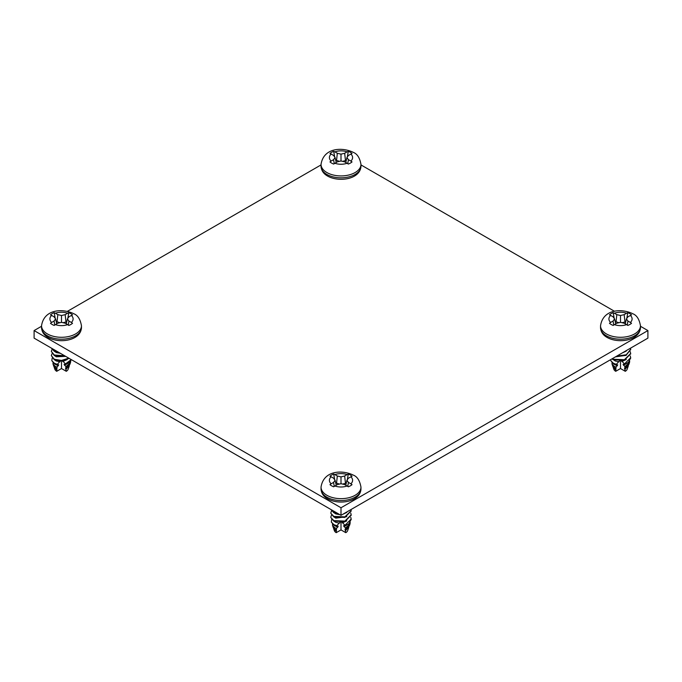 <?xml version="1.0" encoding="UTF-8"?>
<svg xmlns="http://www.w3.org/2000/svg" width="682" height="682" viewBox="0 0 682 682"><rect width="100%" height="100%" fill="white"/><g stroke="black" fill="none" stroke-linecap="round" stroke-linejoin="round"><path stroke-width="1.02" d="M321.034 164.916L67.424 311.333M41.534 326.277L34.1 330.574L341 507.758L647.9 330.574L640.466 326.277M614.576 311.333L360.966 164.916M34.1 330.574L34.1 338.136L341 515.319L647.9 338.136L647.9 330.574M341 507.758L341 515.319M621.362 360.565L624.601 364.094L623.084 364.376L624.917 366.626L625.062 368.024L624.516 368.024L625.275 371.298L620.501 368.544L620.501 360.974M625.164 369.226L628.437 365.271M628.241 366.149L627.116 369.32A6.76 3.904 180 0 1 625.275 371.298M620.501 368.544L615.718 371.298A6.76 3.904 180 0 1 613.877 369.32L613.28 367.632A7.374 4.254 180 0 1 613.135 367.001M615.718 371.298L616.025 367.069L617.721 364.827L616.289 364.887L616.366 364.316L619.563 360.727M611.907 358.92L613.306 359.772L624.397 360.249L630.662 353.77M613.766 359.977L615.283 361.008L619.06 361.775M616.366 364.316L613.433 363.31L610.825 360.71L610.663 359.636M610.825 360.71L613.638 364.018L616.289 364.887M629.691 361.068L629.477 362.671L624.917 366.626M625.062 368.024L628.881 364.358L629.477 362.671M613.595 364L617.321 365.816M616.025 367.069L614.32 366.422L612.061 364.188L611.976 362.884M612.061 364.188L612.862 366.473L615.872 368.732M615.786 369.78L613.408 367.939A7.374 4.254 180 0 1 613.28 367.632M624.84 368.919L627.483 366.439M613.408 367.939L615.897 369.678M623.467 365.296L626.323 363.694M624.635 364.367L628.395 362.415L630.662 357.99M628.395 362.415A10.17 5.874 180 0 1 624.601 364.094M630.253 355.885L630.671 357.726L624.524 363.898M630.253 351.665L630.671 353.506L624.397 359.721L613.306 359.243L612.308 358.681M615.462 356.865L626.272 355.296M622.078 353.046L626.272 351.077M624.013 351.929L629.341 348.852M626.809 318.375L627.807 312.688A13.231 7.638 180 0 1 629.853 313.66A13.231 7.638 180 0 1 631.532 314.845L627.934 316.815L626.408 318.929L627.934 321.052L630.364 322.45A11.594 6.692 0 0 0 630.364 315.408M610.637 322.45L613.067 321.052L614.584 318.929L613.067 316.815L610.637 315.408A11.594 6.692 0 0 0 610.637 322.45L609.469 323.285A13.231 7.638 180 0 0 611.14 324.462A13.231 7.638 180 0 0 613.186 325.433L614.397 324.623A11.594 6.692 0 0 0 626.596 324.623L627.807 325.433A13.231 7.638 180 0 0 631.532 323.285L630.364 322.45M615.19 321.52L618.992 322.705M624.166 314.641L626.596 313.234A11.594 6.692 0 0 0 614.397 313.234L616.826 314.641L620.501 315.51L624.166 314.641L624.985 321.998L622.01 322.705M624.985 321.998L625.812 321.52M626.596 324.623L624.166 323.217L620.501 322.347L616.826 323.217L614.397 324.623M627.934 321.052L627.252 325.033M627.807 312.688L626.596 313.234M614.397 313.234L613.186 312.688L614.192 318.375M616.826 314.641L616.017 321.998M610.637 315.408L609.469 314.845A13.231 7.638 180 0 1 613.186 312.688M613.067 321.052L613.749 325.033M614.584 318.929L615.735 323.856M620.501 315.51L620.501 322.347M626.408 318.929L625.258 323.856M616.144 356.473L625.94 355.45L630.662 349.551M621.822 361.537L626.272 359.516M630.518 348.17L630.671 349.286L626.255 354.776L616.843 356.072M341.861 521.935L345.101 525.455L343.583 525.737L345.424 527.987L345.569 529.394L345.015 529.394L345.783 532.668L341 529.905L341 522.335M345.672 530.596L348.937 526.64M348.749 527.518L347.624 530.69A6.76 3.904 180 0 1 345.783 532.668M341 529.905L336.217 532.668A6.76 3.904 180 0 1 334.376 530.69L333.779 528.993A7.374 4.254 180 0 1 333.634 528.362M336.217 532.668L336.533 528.439L338.221 526.197L336.789 526.257L336.865 525.686L340.062 522.097M350.753 513.034L351.17 514.876L344.896 521.091L333.813 520.613L330.83 517.51L333.813 521.142L344.896 521.619L351.162 515.14M334.265 521.346L335.791 522.369L339.559 523.145M336.865 525.686L333.933 524.68L331.324 522.071L331.657 519.565M331.324 522.071L334.137 525.387L336.789 526.257M350.198 522.429L349.977 524.04L345.424 527.987M345.569 529.394L349.38 525.728L349.977 524.04M334.103 525.37L337.82 527.186M336.533 528.439L334.828 527.791L332.56 525.558L332.484 524.253M332.56 525.558L333.37 527.842L336.371 530.102M336.294 531.15L333.907 529.3A7.374 4.254 180 0 1 333.779 528.993M345.339 530.289L347.982 527.8M333.907 529.3L336.397 531.048M343.967 526.666L346.823 525.055M345.143 525.728L348.903 523.785L351.162 519.352M348.903 523.785A10.17 5.874 180 0 1 345.101 525.455M350.753 517.254L351.17 519.096L345.024 525.268M330.83 516.982L331.495 515.149M334.265 517.127L335.791 518.149L346.771 516.666M334.265 512.907L335.791 513.93L339.943 514.714M342.586 514.407L346.771 512.446M330.864 509.471L333.813 512.702L338.502 513.878M344.521 513.29L349.849 510.213M347.308 479.744L348.306 474.058A13.231 7.638 180 0 1 350.36 475.022A13.231 7.638 180 0 1 352.031 476.207L348.434 478.176L346.916 480.298L348.434 482.413L350.863 483.819A11.594 6.692 0 0 0 350.863 476.778M331.137 483.819L333.566 482.413L335.084 480.298L333.566 478.176L331.137 476.778A11.594 6.692 0 0 0 331.137 483.819L329.969 484.646A13.231 7.638 180 0 0 331.64 485.831A13.231 7.638 180 0 0 333.694 486.795L334.905 485.993A11.594 6.692 0 0 0 347.095 485.993L348.306 486.795A13.231 7.638 180 0 0 352.031 484.646L350.863 483.819M335.689 482.882L339.491 484.075M344.666 476.002L347.095 474.604A11.594 6.692 0 0 0 334.905 474.604L337.334 476.002L341 476.88L344.666 476.002L345.484 483.359L342.509 484.075M345.484 483.359L346.311 482.882M347.095 485.993L344.666 484.587L341 483.709L337.334 484.587L334.905 485.993M348.434 482.413L347.752 486.402M348.306 474.058L347.095 474.604M334.905 474.604L333.694 474.058L334.692 479.744M337.334 476.002L336.516 483.359M331.137 476.778L329.969 476.207A13.231 7.638 180 0 1 333.694 474.058M333.566 482.413L334.248 486.402M335.084 480.298L336.235 485.217M341 476.88L341 483.709M346.916 480.298L345.765 485.217M337.351 513.222L333.813 512.173L331.026 509.565M351.017 509.539L351.17 510.656L344.896 516.871L333.813 516.393L330.83 513.29L333.813 516.922L344.896 517.399L351.162 510.92M342.321 522.906L346.771 520.886M330.83 512.762L331.495 510.929M347.308 157.013L348.306 151.327A13.231 7.638 180 0 1 350.36 152.291A13.231 7.638 180 0 1 352.031 153.476L348.434 155.445L346.916 157.559L348.434 159.682L350.863 161.08A11.594 6.692 0 0 0 350.863 154.038M331.137 161.08L333.566 159.682L335.084 157.559L333.566 155.445L331.137 154.038A11.594 6.692 0 0 0 331.137 161.08L329.969 161.915A13.231 7.638 180 0 0 331.64 163.1A13.231 7.638 180 0 0 333.694 164.064L334.905 163.254A11.594 6.692 0 0 0 347.095 163.254L348.306 164.064A13.231 7.638 180 0 0 352.031 161.915L350.863 161.08M335.689 160.151L339.491 161.336M344.666 153.271L347.095 151.864A11.594 6.692 0 0 0 334.905 151.864L337.334 153.271L341 154.149L344.666 153.271L345.484 160.628L342.509 161.336M345.484 160.628L346.311 160.151M347.095 163.254L344.666 161.856L341 160.978L337.334 161.856L334.905 163.254M348.434 159.682L347.752 163.663M348.306 151.327L347.095 151.864M334.905 151.864L333.694 151.327L334.692 157.013M337.334 153.271L336.516 160.628M331.137 154.038L329.969 153.476A13.231 7.638 180 0 1 333.694 151.327M333.566 159.682L334.248 163.663M335.084 157.559L336.235 162.487M341 154.149L341 160.978M346.916 157.559L345.765 162.487M62.36 360.565L65.608 364.094L64.091 364.376L65.924 366.626L66.069 368.024L65.523 368.024L66.282 371.298L61.499 368.544L61.499 360.974M66.171 369.226L69.436 365.271M69.249 366.149L68.123 369.32A6.76 3.904 180 0 1 66.282 371.298M61.499 368.544L56.725 371.298A6.76 3.904 180 0 1 54.884 369.32L54.279 367.632A7.374 4.254 180 0 1 54.142 367.001M56.725 371.298L57.032 367.069L58.729 364.827L57.288 364.887L57.365 364.316L60.562 360.727M68.763 358.144L61.508 360.446L54.313 359.243L51.329 355.612L54.313 359.772L61.823 360.948L69.163 358.382M54.765 359.977L56.291 361.008L60.067 361.775M57.365 364.316L54.441 363.31L51.823 360.71L52.156 358.195M51.823 360.71L54.637 364.018L57.288 364.887M70.698 361.068L70.485 362.671L65.924 366.626M66.069 368.024L69.879 364.358L70.485 362.671M54.603 364L58.328 365.816M57.032 367.069L55.327 366.422L53.06 364.188L52.983 362.884M53.06 364.188L53.869 366.473L56.87 368.732M56.794 369.78L54.407 367.939A7.374 4.254 180 0 1 54.279 367.632M65.839 368.919L68.481 366.439M54.407 367.939L56.904 369.678M64.466 365.296L67.322 363.694M65.642 364.367L69.402 362.415L71.422 359.687M69.402 362.415A10.17 5.874 180 0 1 65.608 364.094M71.252 359.585L65.523 363.898M51.329 355.612L52.003 353.779M54.765 355.757L56.291 356.788L65.66 356.354M54.765 351.537L56.291 352.568L60.442 353.344M51.363 348.101L54.313 351.332L59.002 352.517M67.808 318.375L68.814 312.688A13.231 7.638 180 0 1 70.86 313.66A13.231 7.638 180 0 1 72.531 314.845L68.933 316.815L67.416 318.929L68.933 321.052L71.363 322.45A11.594 6.692 0 0 0 71.363 315.408M51.636 322.45L54.066 321.052L55.592 318.929L54.066 316.815L51.636 315.408A11.594 6.692 0 0 0 51.636 322.45L50.468 323.285A13.231 7.638 180 0 0 52.147 324.462A13.231 7.638 180 0 0 54.193 325.433L55.404 324.623A11.594 6.692 0 0 0 67.603 324.623L68.814 325.433A13.231 7.638 180 0 0 72.531 323.285L71.363 322.45M56.188 321.52L59.99 322.705M65.174 314.641L67.603 313.234A11.594 6.692 0 0 0 55.404 313.234L57.834 314.641L61.499 315.51L65.174 314.641L65.984 321.998L63.008 322.705M65.984 321.998L66.81 321.52M67.603 324.623L65.174 323.217L61.499 322.347L57.834 323.217L55.404 324.623M68.933 321.052L68.251 325.033M68.814 312.688L67.603 313.234M55.404 313.234L54.193 312.688L55.191 318.375M57.834 314.641L57.015 321.998M51.636 315.408L50.468 314.845A13.231 7.638 180 0 1 54.193 312.688M54.066 321.052L54.748 325.033M55.592 318.929L56.742 323.856M61.499 315.51L61.499 322.347M67.416 318.929L66.265 323.856M57.859 351.852L54.313 350.812L51.534 348.204M64.585 355.731L54.313 355.024L51.329 351.401L54.313 355.552L65.199 356.089M62.829 361.537L67.271 359.516M51.329 351.401L52.003 349.559M640.466 327.658A19.966 11.526 180 0 1 628.139 338.315A19.966 11.526 180 0 1 606.383 335.808A19.966 11.526 180 0 1 600.535 327.658C600.842 331.921 603.033 335.177 607.116 337.445C618.25 343.873 639.759 340.736 640.466 327.658L640.466 325.766C639.307 319.278 636.783 315.289 632.879 313.78C622.12 308.366 603.058 308.81 600.535 325.766A19.966 11.526 0 0 0 606.383 333.916A19.966 11.526 0 0 0 628.139 336.414A19.966 11.526 0 0 0 640.466 325.766M360.966 489.028A19.966 11.526 180 0 1 348.638 499.676A19.966 11.526 180 0 1 326.883 497.178A19.966 11.526 180 0 1 321.034 489.028C321.341 493.282 323.532 496.547 327.624 498.815C338.758 505.243 360.267 502.105 360.966 489.028L360.966 487.127C359.806 480.648 357.283 476.65 353.387 475.149C342.62 469.736 323.558 470.171 321.034 487.127A19.966 11.526 0 0 0 326.883 495.277A19.966 11.526 0 0 0 348.638 497.783A19.966 11.526 0 0 0 360.966 487.127M360.966 166.297A19.966 11.526 180 0 1 348.638 176.945A19.966 11.526 180 0 1 326.883 174.447A19.966 11.526 180 0 1 321.034 166.297C321.341 170.551 323.532 173.816 327.624 176.075C338.758 182.503 360.267 179.375 360.966 166.297L360.966 164.396C359.806 157.909 357.283 153.919 353.387 152.41C342.62 147.005 323.558 147.44 321.034 164.396A19.966 11.526 0 0 0 326.883 172.546A19.966 11.526 0 0 0 348.638 175.044A19.966 11.526 0 0 0 360.966 164.396M81.465 327.658A19.966 11.526 180 0 1 69.146 338.315A19.966 11.526 180 0 1 47.382 335.808A19.966 11.526 180 0 1 41.534 327.658C41.841 331.921 44.04 335.177 48.124 337.445C59.257 343.873 80.766 340.736 81.465 327.658L81.465 325.766C80.314 319.278 77.782 315.289 73.886 313.78C63.119 308.366 44.066 308.81 41.534 325.766A19.966 11.526 0 0 0 47.382 333.916A19.966 11.526 0 0 0 69.146 336.414A19.966 11.526 0 0 0 81.465 325.766M630.671 357.726L630.671 358.255M630.671 353.506L630.671 354.035M600.535 325.766L600.535 327.658M630.671 349.286L630.671 349.815M351.17 519.096L351.17 519.616M351.17 514.876L351.17 515.404M321.034 487.127L321.034 489.028M351.17 510.656L351.17 511.185M321.034 164.396L321.034 166.297M41.534 325.766L41.534 327.658"/></g></svg>

